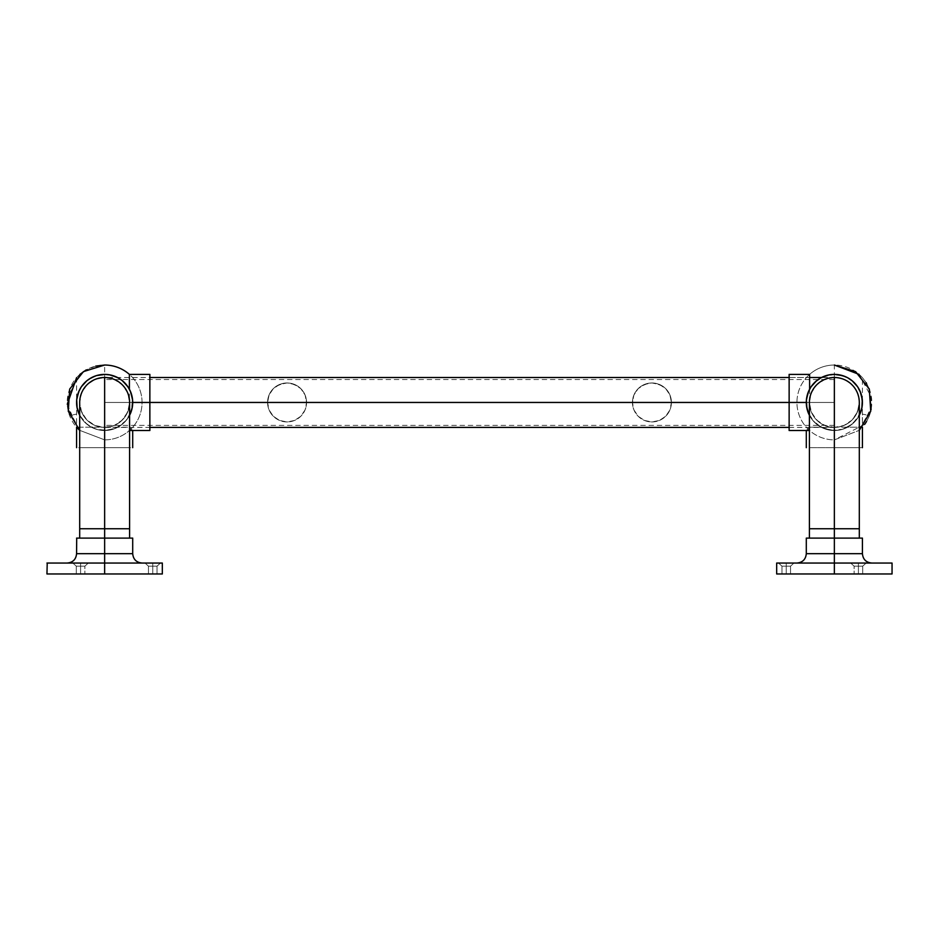 <?xml version="1.0" encoding="UTF-8"?>
<svg xmlns="http://www.w3.org/2000/svg" width="939" height="939" viewBox="0 0 939 939"><rect width="100%" height="100%" fill="white"/><g stroke="black" fill="none" stroke-linecap="round" stroke-linejoin="round"><path stroke-width="0.7" stroke-dasharray="4.7 3.52" d="M859.302 402.455A24.942 24.942 0 0 0 834.36 377.501A24.942 24.942 0 0 0 809.406 402.455A24.942 24.942 0 0 1 834.36 377.501A24.942 24.942 0 0 1 859.302 402.455A24.942 24.942 0 0 1 834.36 427.398A24.942 24.942 0 0 1 809.406 402.455A24.942 24.942 0 0 0 834.36 427.398A24.942 24.942 0 0 0 859.302 402.455L858.234 395.213L856.356 390.694L853.645 386.622L848.222 381.715L843.903 379.403L836.802 377.631L829.489 377.983L824.806 379.403L818.526 383.171L815.075 386.622L811.308 392.901L809.888 397.584L809.406 402.455L810.486 409.697L812.352 414.216L816.719 420.097L820.498 423.196L827.118 426.329L831.919 427.28L839.231 426.916L846.121 424.451L850.182 421.74L855.1 416.317L857.413 411.998L859.185 404.897L859.185 400.002L857.413 392.901L853.645 386.622L848.222 381.715L843.903 379.403L839.231 377.983L831.919 377.631L824.806 379.403L818.526 383.171L815.075 386.622L811.308 392.901L809.888 397.584L809.535 404.897L811.308 411.998L813.62 416.317L818.526 421.74L824.806 425.496L831.919 427.28L836.802 427.28L841.602 426.329L848.222 423.196L852.002 420.097L856.356 414.216L858.821 407.315L859.185 400.002L857.413 392.901L855.1 388.593L852.002 384.814L846.121 380.448L839.231 377.983L834.36 377.501A24.942 24.942 0 0 1 859.302 402.455A24.942 24.942 0 0 1 834.36 427.398L834.36 528.751L809.406 528.751L859.302 528.751L834.36 528.751L834.36 427.398A24.942 24.942 0 0 0 859.302 402.455A24.942 24.942 0 0 0 834.36 377.501A24.942 24.942 0 0 0 809.406 402.455A24.942 24.942 0 0 0 834.36 427.398A24.942 24.942 0 0 1 809.406 402.455A24.942 24.942 0 0 0 834.36 427.398A24.942 24.942 0 0 0 859.302 402.455L857.413 411.998L852.002 420.097L843.903 425.496L834.36 427.398L834.36 379.532L834.36 402.455L104.64 402.455L834.36 402.455L104.64 402.455L104.64 379.532L104.64 402.455L834.36 402.455L834.36 377.501L824.806 379.403L816.719 384.814L811.308 392.901L809.406 402.455L811.308 411.998L816.719 420.097L824.806 425.496L834.36 427.398L834.36 379.532L834.36 425.379L834.36 402.455L104.64 402.455L104.64 427.398L104.64 377.501L104.64 425.379L104.64 377.501L104.64 402.455L834.36 402.455L834.36 377.501L834.36 402.455L104.64 402.455L834.36 402.455L834.36 425.379L834.36 379.532L834.36 402.455L104.64 402.455L104.64 425.379L104.64 402.455L834.36 402.455L104.64 402.455L104.64 379.532L104.64 402.455L834.36 402.455L834.36 377.501L834.36 426.916L834.36 379.532L834.36 425.379L834.36 402.455L104.64 402.455L104.64 427.398L104.64 377.501L104.64 425.379L104.64 377.501L104.64 402.455L834.36 402.455L834.36 377.501L834.36 402.455L104.64 402.455L834.36 402.455L834.36 425.379L834.36 379.532L834.36 402.455L104.64 402.455L104.64 425.379L104.64 402.455L834.36 402.455L104.64 402.455L104.64 379.532L104.64 402.455L834.36 402.455L834.36 377.501L834.36 426.916L834.36 379.532L834.36 425.379L834.36 402.455L104.64 402.455L104.64 427.398L104.64 377.501L104.64 425.379L104.64 377.501L104.64 402.455L834.36 402.455L834.36 377.501L834.36 402.455L104.64 402.455L834.36 402.455L834.36 425.379L834.36 379.532L834.36 402.455L104.64 402.455L104.64 425.379L104.64 402.455L834.36 402.455L104.64 402.455L104.64 379.532L104.64 402.455L834.36 402.455L834.36 377.501L834.36 426.916L834.36 379.532L834.36 425.379L834.36 402.455L104.64 402.455L104.64 427.398L104.64 377.501L104.64 425.379L104.64 377.501L104.64 402.455L834.36 402.455L834.36 377.501L834.36 402.455L104.64 402.455L834.36 402.455L834.36 425.379L834.36 379.532L834.36 402.455L104.64 402.455L104.64 425.379L104.64 402.455L834.36 402.455L789.136 402.455L809.606 402.455L809.606 427.21L809.606 415.684L807.129 409.275L806.296 402.455L789.136 402.455L789.136 430.52L789.136 402.455L806.296 402.455L807.129 409.275L809.606 415.684A28.064 28.064 0 0 0 821.132 427.21L827.541 429.675L834.36 430.52L834.36 439.875L834.36 365.036A37.419 37.419 0 0 0 796.941 402.455A37.419 37.419 0 0 0 834.36 439.875L834.36 430.52L837.799 430.308L834.36 430.52A28.064 28.064 0 0 1 806.296 402.455A28.064 28.064 0 0 1 834.36 374.391A28.064 28.064 0 0 1 862.425 402.455A28.064 28.064 0 0 1 834.36 430.52L842.506 429.311L847.588 427.21L841.18 429.675L837.799 430.308L847.588 427.21A28.064 28.064 0 0 0 834.36 374.391A28.064 28.064 0 0 1 847.588 427.21L862.425 427.21L847.588 427.21L856.051 420.261L861.216 410.601L862.425 402.455L862.425 377.701M808.174 428.642L809.606 427.21L807.129 429.675L809.606 427.21L862.425 427.21A37.419 37.419 0 0 0 871.779 402.455L870.113 410.108L862.425 424.287L862.295 399.697L859.115 389.227L854.208 382.607L847.588 377.701L842.506 375.6L834.36 374.391A28.064 28.064 0 0 0 809.606 389.227A28.064 28.064 0 0 1 834.36 374.391L823.62 376.527L814.512 382.607L811.026 386.856L808.174 392.349L806.296 402.455L808.432 413.195L814.512 422.304L823.62 428.384L834.36 430.52L827.541 429.675L821.132 427.21L809.606 427.21L806.507 430.308L808.174 428.642M806.296 430.52L807.129 429.675L806.296 430.52L789.136 430.52L789.136 374.391L789.136 430.379L789.136 402.455L806.296 402.455L807.129 395.636L809.606 389.227L806.836 396.974L806.296 402.455L807.129 409.275L806.507 405.894L809.606 415.684L808.174 412.55L809.606 415.684L809.606 430.52L809.606 415.684A28.064 28.064 0 0 0 862.425 402.455A28.064 28.064 0 0 1 809.606 415.684L807.129 409.275L806.296 402.455A28.064 28.064 0 0 0 834.36 430.52A28.064 28.064 0 0 0 862.425 402.455A28.064 28.064 0 0 0 834.36 374.391A28.064 28.064 0 0 0 806.296 402.455L807.129 395.636L809.606 389.227L809.606 374.391L809.606 389.227A28.064 28.064 0 0 1 862.425 402.455A28.064 28.064 0 0 0 809.606 389.227L806.507 399.016L806.425 405.202L807.505 410.601L812.658 420.261L821.132 427.21L831.602 430.379L842.506 429.311L852.166 424.146L859.115 415.684L862.295 405.202L861.216 394.31L856.051 384.65L847.588 377.701L837.107 374.52L831.602 374.52L823.62 376.527L816.554 380.753L811.026 386.856L807.505 394.31L806.296 402.455L806.507 399.016L806.296 402.455L789.136 402.455L789.136 374.391L789.136 430.52M860.288 447.668L831.602 447.668L862.425 447.668L834.36 447.668L834.36 427.21L834.36 447.668L859.302 447.668L808.432 447.668M859.115 374.391L870.207 395.037L871.779 402.455A37.419 37.419 0 0 0 809.606 374.391L809.606 402.455L789.136 402.455L834.36 402.455L834.36 377.501L834.36 427.28L834.36 379.532L834.36 425.379L834.36 402.455L104.64 402.455L104.64 379.532L104.64 402.455L834.36 402.455L834.36 377.501L834.36 402.455L104.64 402.455L104.64 377.501L104.64 425.379L104.64 377.501L104.64 402.455L834.36 402.455L834.36 425.379L834.36 377.501L104.64 377.501L114.194 379.403L122.281 384.814L127.692 392.901L129.594 402.455A24.942 24.942 0 0 0 104.64 377.501A24.942 24.942 0 0 0 79.698 402.455A24.942 24.942 0 0 1 104.64 377.501A24.942 24.942 0 0 1 129.594 402.455A24.942 24.942 0 0 1 104.64 427.398A24.942 24.942 0 0 1 79.698 402.455A24.942 24.942 0 0 0 104.64 427.398A24.942 24.942 0 0 0 129.594 402.455L128.514 409.697L125.38 416.317L120.474 421.74L114.194 425.496L107.081 427.28L99.769 426.916L92.879 424.451L86.998 420.097L83.9 416.317L80.766 409.697L79.698 402.455L80.766 395.213L83.9 388.593L86.998 384.814L92.879 380.448L99.769 377.983L107.081 377.631L114.194 379.403L120.474 383.171L123.925 386.622L127.692 392.901L129.113 397.584L129.465 404.897L127.692 411.998L125.38 416.317L120.474 421.74L114.194 425.496L107.081 427.28L99.769 426.916L92.879 424.451L86.998 420.097L83.9 416.317L81.587 411.998L79.815 404.897L80.179 397.584L82.644 390.694L86.998 384.814L92.879 380.448L99.769 377.983L104.64 377.501A24.942 24.942 0 0 1 129.594 402.455A24.942 24.942 0 0 1 104.64 427.398L104.64 528.751L79.698 528.751L129.594 528.751L104.64 528.751L104.64 427.398A24.942 24.942 0 0 0 129.594 402.455A24.942 24.942 0 0 0 104.64 377.501A24.942 24.942 0 0 0 79.698 402.455A24.942 24.942 0 0 0 104.64 427.398A24.942 24.942 0 0 1 79.698 402.455A24.942 24.942 0 0 0 104.64 427.398A24.942 24.942 0 0 0 129.594 402.455L127.692 392.901L122.281 384.814L114.194 379.403L104.64 377.501L95.097 379.403L86.998 384.814L81.587 392.901L79.698 402.455L81.587 411.998L86.998 420.097L95.097 425.496L104.64 427.398L114.194 425.496L122.281 420.097L127.692 411.998L129.594 402.455M862.835 378.171L866.157 382.713M866.58 383.429L869.138 388.652M871.075 409.709L869.033 416.529M869.021 416.552L866.58 421.482M864.666 424.405L834.36 439.875L859.302 430.344L834.36 439.875A37.419 37.419 0 0 1 796.941 402.455A37.419 37.419 0 0 1 834.36 365.036M866.087 414.862L862.425 414.122L862.425 424.287L869.361 411.81L866.087 414.862M831.602 447.668L809.606 447.668L831.602 447.668M859.302 415.308A28.064 28.064 0 0 1 809.406 415.308L812.658 420.261L818.761 425.79L826.214 429.311L834.36 430.52L842.506 429.311L849.948 425.79L856.051 420.261L859.302 415.308M807.129 395.636L808.174 392.349L807.129 395.636M809.606 389.227L808.174 392.349L809.606 389.227L809.606 374.391M806.296 538.106L806.296 553.693L862.425 553.693L834.36 553.693L834.36 563.048L871.779 563.048L796.941 563.048L892.05 563.048L840.018 563.048L892.05 563.048L892.05 573.964L828.703 573.964L834.36 573.964L834.36 563.048L834.36 573.964L776.67 573.964L892.05 573.964L834.36 573.964L834.36 563.048L776.67 563.048L840.018 563.048L828.703 563.048L834.36 563.048L834.36 538.106L806.296 538.106L834.36 538.106L834.36 528.751L834.36 538.106L859.302 538.106L809.406 538.106L859.302 538.106L809.406 538.106L859.302 538.106L859.302 447.668L859.302 538.106L809.406 538.106L859.302 538.106L831.919 538.106L834.36 538.106L834.36 573.964L834.36 563.048L892.05 563.048L796.941 563.048L834.36 563.048L796.941 563.048L834.36 563.048L834.36 553.693L806.296 553.693L834.36 553.693L806.296 553.693L834.36 553.693L834.36 538.106L862.425 538.106L806.296 538.106L862.425 538.106L806.296 538.106L834.36 538.106L834.36 553.693L862.425 553.693L834.36 553.693L834.36 538.106L862.425 538.106L862.425 553.693L806.296 553.693L862.425 553.693L834.36 553.693L862.425 553.693L834.36 553.693L834.36 563.048L871.779 563.048L834.36 563.048L871.779 563.048L834.36 563.048L834.36 553.693L806.296 553.693L834.36 553.693L834.36 538.106L862.425 538.106M809.406 447.668L809.406 538.106L809.406 447.668L859.302 447.668M809.406 538.106L831.919 538.106L809.406 538.106M858.41 566.17L854.126 566.17L858.41 566.17L858.41 563.048L858.41 566.17L854.126 566.17L858.41 566.17L858.41 563.048L850.699 563.048L858.41 563.048L858.41 573.964L854.126 573.964L858.41 573.964L858.41 566.17L854.126 566.17L858.41 566.17L858.41 573.964L854.126 573.964L858.41 573.964L858.41 566.17L854.126 566.17L858.41 566.17L858.41 573.964L854.126 573.964L862.706 573.964L854.126 573.964L862.706 573.964L858.41 573.964L858.41 566.17L862.706 566.17L858.41 566.17L858.41 573.964L862.706 573.964L858.41 573.964L858.41 566.17L862.706 566.17L858.41 566.17L858.41 563.048L850.699 563.048L866.134 563.048L850.699 563.048L866.134 563.048L850.699 563.048L858.41 563.048L858.41 566.17L862.706 566.17L858.41 566.17L858.41 563.048L866.134 563.048L858.41 563.048L858.41 566.17L862.706 566.17L854.126 566.17L858.41 566.17L858.41 563.048L866.134 563.048L858.41 563.048L858.41 566.17L854.126 566.17L858.41 566.17L858.41 563.048L850.699 563.048L858.41 563.048L858.41 573.964L862.706 573.964L854.126 573.964L858.41 573.964L858.41 566.17L854.126 566.17L858.41 566.17L858.41 573.964L854.126 573.964L858.41 573.964L858.41 566.17L854.126 566.17L858.41 566.17L858.41 573.964L862.706 573.964L854.126 573.964L862.706 573.964L858.41 573.964L858.41 566.17L862.706 566.17L858.41 566.17L858.41 573.964L862.706 573.964L858.41 573.964L858.41 566.17L862.706 566.17L858.41 566.17L858.41 563.048L850.699 563.048L871.779 563.048L848.68 563.048L866.134 563.048L850.699 563.048L858.41 563.048L858.41 566.17L862.706 566.17L858.41 566.17L858.41 563.048L866.134 563.048L858.41 563.048L858.41 566.17L862.706 566.17L858.41 566.17M892.05 573.964L834.36 573.964L834.36 563.048L841.661 563.048L776.67 563.048L786.248 563.048L786.248 566.17L790.532 566.17L781.964 566.17L786.248 566.17L786.248 563.048L786.248 573.964L781.964 573.964L786.248 573.964L786.248 566.17L781.964 566.17L786.248 566.17L786.248 573.964L781.964 573.964L790.532 573.964L786.248 573.964L786.248 566.17L790.532 566.17L786.248 566.17L786.248 563.048L778.525 563.048L793.96 563.048L778.525 563.048L786.248 563.048L786.248 566.17L790.532 566.17L781.964 566.17L786.248 566.17L786.248 563.048L793.96 563.048L786.248 563.048L786.248 573.964L790.532 573.964L781.964 573.964L786.248 573.964L786.248 566.17L781.964 566.17L786.248 566.17L786.248 573.964L781.964 573.964L790.532 573.964L786.248 573.964L786.248 566.17L790.532 566.17L786.248 566.17L786.248 563.048L778.525 563.048L892.05 563.048M827.059 563.048L796.941 563.048L827.059 563.048M841.661 563.048L871.779 563.048L841.661 563.048M828.703 573.964L776.67 573.964L828.703 573.964M786.248 573.964L790.532 573.964L786.248 573.964M858.41 573.964L862.706 573.964L858.41 573.964M786.248 563.048L793.96 563.048L786.248 563.048M858.41 563.048L866.134 563.048L858.41 563.048M104.64 402.455L104.64 425.379L104.64 402.455M671.42 402.455A19.496 19.496 0 0 0 651.924 382.959A19.496 19.496 0 0 0 632.44 402.455A19.496 19.496 0 0 1 651.924 382.959A19.496 19.496 0 0 1 671.42 402.455A19.496 19.496 0 0 1 651.924 421.94A19.496 19.496 0 0 1 632.44 402.455A19.496 19.496 0 0 0 651.924 421.94A19.496 19.496 0 0 0 671.42 402.455L669.941 394.99L665.716 388.676L659.389 384.45L651.924 382.959L644.471 384.45L638.144 388.676L633.919 394.99L632.44 402.455L633.919 409.909L635.726 413.277L638.144 416.235L644.471 420.461L651.924 421.94L655.727 421.564L659.389 420.461L665.716 416.235L669.941 409.909L671.045 406.258L671.42 402.455L669.941 394.99L665.716 388.676L662.758 386.246L655.727 383.335L651.924 382.959L648.121 383.335L641.102 386.246L638.144 388.676L633.919 394.99L632.44 402.455L632.816 406.258L633.919 409.909L638.144 416.235L644.471 420.461L648.121 421.564L651.924 421.94L659.389 420.461L665.716 416.235L668.134 413.277L669.941 409.909L671.42 402.455M267.58 402.455A19.496 19.496 0 0 1 287.076 382.959A19.496 19.496 0 0 1 306.56 402.455A19.496 19.496 0 0 0 287.076 382.959A19.496 19.496 0 0 0 267.58 402.455A19.496 19.496 0 0 0 287.076 421.94A19.496 19.496 0 0 0 306.56 402.455A19.496 19.496 0 0 1 287.076 421.94A19.496 19.496 0 0 1 267.58 402.455L269.059 394.99L273.284 388.676L279.611 384.45L287.076 382.959L294.529 384.45L300.856 388.676L305.081 394.99L306.56 402.455L305.081 409.909L303.274 413.277L300.856 416.235L294.529 420.461L287.076 421.94L283.273 421.564L279.611 420.461L273.284 416.235L269.059 409.909L267.955 406.258L267.58 402.455L269.059 394.99L273.284 388.676L276.242 386.246L283.273 383.335L287.076 382.959L290.879 383.335L297.898 386.246L300.856 388.676L305.081 394.99L306.56 402.455L306.184 406.258L305.081 409.909L300.856 416.235L294.529 420.461L290.879 421.564L287.076 421.94L279.611 420.461L273.284 416.235L270.866 413.277L269.059 409.909L267.58 402.455M80.59 566.17L84.874 566.17L80.59 566.17L80.59 563.048L80.59 566.17L84.874 566.17L80.59 566.17L80.59 563.048L88.301 563.048L80.59 563.048L80.59 573.964L84.874 573.964L80.59 573.964L80.59 566.17L84.874 566.17L80.59 566.17L80.59 573.964L84.874 573.964L80.59 573.964L80.59 566.17L84.874 566.17L80.59 566.17L80.59 573.964L84.874 573.964L76.294 573.964L84.874 573.964L76.294 573.964L80.59 573.964L80.59 566.17L76.294 566.17L80.59 566.17L80.59 573.964L76.294 573.964L80.59 573.964L80.59 566.17L76.294 566.17L80.59 566.17L80.59 563.048L88.301 563.048L72.866 563.048L88.301 563.048L72.866 563.048L88.301 563.048L80.59 563.048L80.59 566.17L76.294 566.17L80.59 566.17L80.59 563.048L72.866 563.048L80.59 563.048L80.59 566.17L76.294 566.17L84.874 566.17L80.59 566.17L80.59 563.048L72.866 563.048L80.59 563.048L80.59 566.17L84.874 566.17L80.59 566.17L80.59 563.048L88.301 563.048L80.59 563.048L80.59 573.964L76.294 573.964L84.874 573.964L80.59 573.964L80.59 566.17L84.874 566.17L80.59 566.17L80.59 573.964L84.874 573.964L80.59 573.964L80.59 566.17L84.874 566.17L80.59 566.17L80.59 573.964L76.294 573.964L84.874 573.964L76.294 573.964L80.59 573.964L80.59 566.17L76.294 566.17L80.59 566.17L80.59 573.964L76.294 573.964L80.59 573.964L80.59 566.17L76.294 566.17L80.59 566.17L80.59 563.048L88.301 563.048L67.221 563.048L90.32 563.048L72.866 563.048L88.301 563.048L80.59 563.048L80.59 566.17L76.294 566.17L80.59 566.17L80.59 563.048L72.866 563.048L80.59 563.048L80.59 566.17L76.294 566.17L80.59 566.17M46.95 573.964L46.95 563.048L159.853 563.048L152.752 563.048L152.752 566.17L148.468 566.17L157.036 566.17L152.752 566.17L152.752 573.964L157.036 573.964L152.752 573.964L152.752 566.17L157.036 566.17L152.752 566.17L152.752 573.964L157.036 573.964L148.468 573.964L152.752 573.964L152.752 566.17L148.468 566.17L152.752 566.17L152.752 563.048L160.475 563.048L145.04 563.048L162.33 563.048L152.752 563.048L152.752 566.17L157.036 566.17L152.752 566.17L152.752 563.048L145.04 563.048L152.752 563.048L152.752 573.964L157.036 573.964L152.752 573.964L152.752 566.17L157.036 566.17L152.752 566.17L152.752 573.964L157.036 573.964L148.468 573.964L152.752 573.964L152.752 566.17L148.468 566.17L152.752 566.17L152.752 563.048L160.475 563.048L145.04 563.048L162.33 563.048L104.64 563.048L104.64 573.964L104.64 563.048L46.95 563.048L142.059 563.048L104.64 563.048L142.059 563.048L104.64 563.048L104.64 553.693L104.64 563.048L67.221 563.048L104.64 563.048L67.221 563.048L104.64 563.048L104.64 553.693L132.704 553.693L104.64 553.693L132.704 553.693L104.64 553.693L104.64 538.106L104.64 553.693L76.575 553.693L104.64 553.693L104.64 538.106L76.575 538.106L132.704 538.106L76.705 538.106L132.704 538.106L104.64 538.106L104.64 553.693L132.704 553.693L76.575 553.693L104.64 553.693L76.575 553.693L104.64 553.693L104.64 563.048L157.94 563.048L47.232 563.048L162.33 563.048L162.33 573.964L46.95 573.964L104.64 573.964L104.64 563.048L104.64 573.964L162.33 573.964L46.95 573.964L104.64 573.964L46.95 573.964L104.64 573.964L104.64 563.048L104.64 573.964L162.33 573.964M79.885 374.391L68.793 395.037L67.221 402.455A37.419 37.419 0 0 1 129.394 374.391L129.394 389.227L131.871 395.636L132.704 402.455L131.871 409.275L129.394 415.684A28.064 28.064 0 0 1 117.868 427.21L129.394 427.21L132.704 430.52L129.394 427.21L129.394 415.684L131.871 409.275L132.704 402.455L149.864 402.455L129.394 402.455L129.394 427.21L132.704 430.52L129.394 427.21L104.64 427.21L104.64 439.875L79.698 430.344L104.64 439.875L104.64 427.21L76.575 427.21L91.412 427.21L97.82 429.675L104.64 430.52L104.64 447.668L129.594 447.668L79.698 447.668L79.698 538.106L132.704 538.106L132.704 553.693L104.64 553.693L104.64 538.106L76.575 538.106L104.64 538.106L104.64 528.751L104.64 538.106L129.594 538.106L79.698 538.106L129.594 538.106L79.698 538.106L104.64 538.106L104.64 563.048L142.059 563.048L67.221 563.048L104.64 563.048L67.221 563.048L104.64 563.048L104.64 553.693L132.704 553.693L76.575 553.693C76.024 559.386 72.902 562.496 67.221 563.048L67.221 563.048M132.704 538.106L79.698 538.106L129.594 538.106L79.698 538.106L79.698 447.668L104.64 447.668L104.64 430.52L111.459 429.675L117.868 427.21L110.121 429.98L104.64 430.52L96.494 429.311L91.412 427.21L84.792 422.304L79.885 415.684L77.784 410.601L76.575 402.455L77.784 394.31L81.306 386.856L86.834 380.753L96.494 375.6L107.398 374.52L115.38 376.527L122.446 380.753L129.394 389.227A28.064 28.064 0 0 0 104.64 374.391A28.064 28.064 0 0 1 129.394 389.227L129.394 374.391L129.394 402.455L149.864 402.455L149.864 374.391L149.864 430.52L149.864 402.455L132.704 402.455L131.495 410.601L127.974 418.043L122.446 424.146L114.746 428.642L104.64 430.52L97.82 429.675L91.412 427.21A28.064 28.064 0 0 1 104.64 374.391A28.064 28.064 0 0 0 76.575 402.455A28.064 28.064 0 0 0 104.64 430.52A28.064 28.064 0 0 0 132.704 402.455A28.064 28.064 0 0 0 77.421 395.636A28.064 28.064 0 0 0 91.412 427.21L76.575 427.21A37.419 37.419 0 0 1 67.221 402.455L68.887 410.108L76.575 424.287L76.575 377.701M130.568 447.668L78.712 447.668M95.778 366.093L86.282 369.849M129.394 389.227L132.575 399.697L131.495 410.601L126.342 420.261L117.868 427.21L107.398 430.379L96.494 429.311L86.834 424.146L79.698 415.308A28.064 28.064 0 0 0 129.594 415.308L124.488 422.304L115.38 428.384L104.64 430.52L96.494 429.311L86.834 424.146L79.885 415.684L76.705 405.202L77.115 396.974L81.306 386.856L86.834 380.753L96.494 375.6L107.398 374.52L117.868 377.701L126.342 384.65L130.826 392.349L132.704 402.455A28.064 28.064 0 0 0 104.64 374.391A28.064 28.064 0 0 0 76.575 402.455A28.064 28.064 0 0 1 129.394 389.227A28.064 28.064 0 0 0 76.575 402.455A28.064 28.064 0 0 0 129.394 415.684L131.871 409.275L132.704 402.455L131.871 409.275L129.394 415.684A28.064 28.064 0 0 1 76.575 402.455A28.064 28.064 0 0 0 104.64 430.52A28.064 28.064 0 0 0 132.704 402.455L131.871 409.275L129.394 415.684L129.394 430.52L129.394 415.684L131.871 409.275L132.704 402.455L131.871 395.636L129.394 389.227L132.164 396.974L132.704 402.455L131.871 395.636L129.394 389.227L129.394 374.391A37.419 37.419 0 0 1 104.64 439.875L104.64 365.036M67.268 404.286L77.773 428.501M72.913 414.862L76.575 414.122L76.575 424.287L69.639 411.81L72.913 414.862M79.698 447.668L129.594 447.668L129.594 538.106L129.594 447.668L104.64 447.668L129.594 447.668M149.864 402.455L149.864 430.52L149.864 402.455L149.864 430.52L149.864 402.455L132.704 402.455L149.864 402.455L149.864 374.391L149.864 402.455M149.864 374.391L129.394 374.391A37.419 37.419 0 0 1 104.64 439.875L79.698 430.344M132.493 399.016L132.704 402.455L132.493 399.016M130.826 392.349L131.871 395.636L130.826 392.349M76.575 553.693L76.705 538.106M104.64 553.693L76.575 553.693L104.64 553.693M47.232 563.048L162.33 563.048M152.752 573.964L148.468 573.964L152.752 573.964M80.59 573.964L76.294 573.964L80.59 573.964M152.752 563.048L145.04 563.048L152.752 563.048M80.59 563.048L72.866 563.048L80.59 563.048M107.081 538.106L129.594 538.106L107.081 538.106M854.126 566.17L850.699 563.048L854.126 566.17L850.699 563.048L854.126 566.17L854.126 573.964L854.126 566.17M781.964 566.17L778.525 563.048L781.964 566.17L781.964 573.964L781.964 566.17M806.296 553.693C805.732 559.386 802.622 562.496 796.941 563.048M862.425 553.693C862.976 559.386 866.098 562.496 871.779 563.048M776.67 563.048L776.67 573.964M790.532 573.964L790.532 566.17L793.96 563.048L790.532 566.17L790.532 573.964M862.706 573.964L862.706 566.17L866.134 563.048L862.706 566.17L866.134 563.048L862.706 566.17L862.706 573.964M834.36 379.532L104.64 379.532M104.64 427.398L149.864 427.398M834.36 425.379L104.64 425.379M149.864 377.501L821.496 377.501M789.136 427.398L834.36 427.398M789.136 377.501L809.606 377.501M84.874 566.17L88.301 563.048L84.874 566.17L88.301 563.048L84.874 566.17L84.874 573.964L84.874 566.17M157.036 566.17L160.475 563.048L157.036 566.17L157.036 573.964L157.036 566.17M132.704 553.693C133.268 559.386 136.378 562.496 142.059 563.048M148.468 573.964L148.468 566.17L145.04 563.048L148.468 566.17L148.468 573.964M76.294 573.964L76.294 566.17L72.866 563.048L76.294 566.17L72.866 563.048L76.294 566.17L76.294 573.964M132.704 430.52L149.864 430.52"/><path stroke-width="1.41" d="M834.36 439.875L834.36 447.668L834.36 439.875M834.36 365.036L855.582 371.633L869.314 389.098L870.723 411.282L859.302 430.344L870.723 411.282L869.314 389.098L855.582 371.633L834.36 365.036L859.115 374.391M866.157 382.713L866.58 383.429M869.138 388.652L871.075 409.709M866.58 421.482L864.666 424.405M809.406 415.308A28.064 28.064 0 0 1 806.296 402.455L789.136 402.455L789.136 430.52L789.136 402.455L806.296 402.455A28.064 28.064 0 0 1 834.36 374.391A28.064 28.064 0 0 1 859.302 415.308M859.115 415.684L861.885 407.925L862.295 399.697L860.288 391.716L857.694 386.856L852.166 380.753L847.588 377.701L842.506 375.6L834.36 374.391L828.879 374.931L821.132 377.701L816.554 380.753L811.026 386.856L808.432 391.716L806.425 399.697L806.836 407.925L809.606 415.684M809.606 389.227L809.606 374.391L789.136 374.391L789.136 402.455L789.136 374.391L809.606 374.391M809.406 538.106L809.406 528.751L834.36 528.751L834.36 377.501A24.942 24.942 0 0 0 809.406 402.455A24.942 24.942 0 0 1 834.36 377.501L834.36 538.106L834.36 528.751L859.302 528.751L809.406 528.751L809.406 402.455M859.302 538.106L859.302 402.455A24.942 24.942 0 0 0 834.36 377.501M776.67 563.048L892.05 563.048L834.36 563.048L834.36 573.964L892.05 573.964L834.36 573.964L834.36 553.693L834.36 563.048L776.67 563.048L776.67 573.964L834.36 573.964L776.67 573.964M806.296 538.106L834.36 538.106L806.296 538.106L806.296 553.693L834.36 553.693L834.36 538.106L862.425 538.106L834.36 538.106L834.36 553.693L806.296 553.693L862.425 553.693C862.976 559.386 866.098 562.496 871.779 563.048M834.36 553.693L862.425 553.693L834.36 553.693M789.136 402.455L149.864 402.455L789.136 402.455M76.705 538.106L76.575 553.693L132.704 553.693L104.64 553.693L104.64 377.501A24.942 24.942 0 0 0 79.698 402.455A24.942 24.942 0 0 1 104.64 377.501L104.64 538.106L76.575 538.106L104.64 538.106L104.64 553.693L132.704 553.693C133.268 559.386 136.378 562.496 142.059 563.048M47.232 563.048L46.95 573.964L104.64 573.964L104.64 563.048L46.95 563.048L104.64 563.048L104.64 553.693L76.575 553.693L104.64 553.693L104.64 573.964L162.33 573.964L46.95 573.964M104.64 447.668L104.64 439.875L104.64 447.668M77.773 428.501L79.698 430.344L68.277 411.282L69.686 389.098L83.418 371.633L104.64 365.036A37.419 37.419 0 0 1 129.394 374.391A37.419 37.419 0 0 0 104.64 365.036L95.778 366.093M86.282 369.849L79.885 374.391M76.575 377.701L67.268 404.286M79.698 415.308A28.064 28.064 0 0 1 104.64 374.391A28.064 28.064 0 0 1 132.704 402.455L149.864 402.455L149.864 430.52L149.864 402.455L132.704 402.455A28.064 28.064 0 0 1 129.594 415.308M79.885 415.684L77.115 407.925L76.705 399.697L78.712 391.716L81.306 386.856L86.834 380.753L91.412 377.701L96.494 375.6L104.64 374.391L110.121 374.931L117.868 377.701L122.446 380.753L127.974 386.856L130.568 391.716L132.575 399.697L132.164 407.925L129.394 415.684M129.394 389.227L129.394 374.391L149.864 374.391L149.864 402.455L149.864 374.391M79.698 538.106L79.698 528.751L129.594 528.751L79.698 528.751L79.698 402.455M129.594 538.106L129.594 402.455A24.942 24.942 0 0 0 104.64 377.501M132.704 538.106L104.64 538.106L132.704 538.106L132.704 553.693M162.33 563.048L104.64 563.048L162.33 563.048L162.33 573.964M862.425 427.21L862.425 447.668M806.296 430.52L806.296 447.668M809.606 430.52L789.136 430.52M892.05 563.048L892.05 573.964M806.296 553.693C805.732 559.386 802.622 562.496 796.941 563.048M862.425 538.106L862.425 553.693M149.864 427.398L789.136 427.398M149.864 377.501L789.136 377.501M809.606 377.501L821.496 377.501M76.575 427.21L76.575 447.668M132.704 430.52L132.704 447.668M129.394 430.52L149.864 430.52M104.64 365.036L83.418 371.633L69.686 389.098L68.277 411.282L79.698 430.344M76.575 553.693C76.024 559.386 72.902 562.496 67.221 563.048"/></g></svg>
